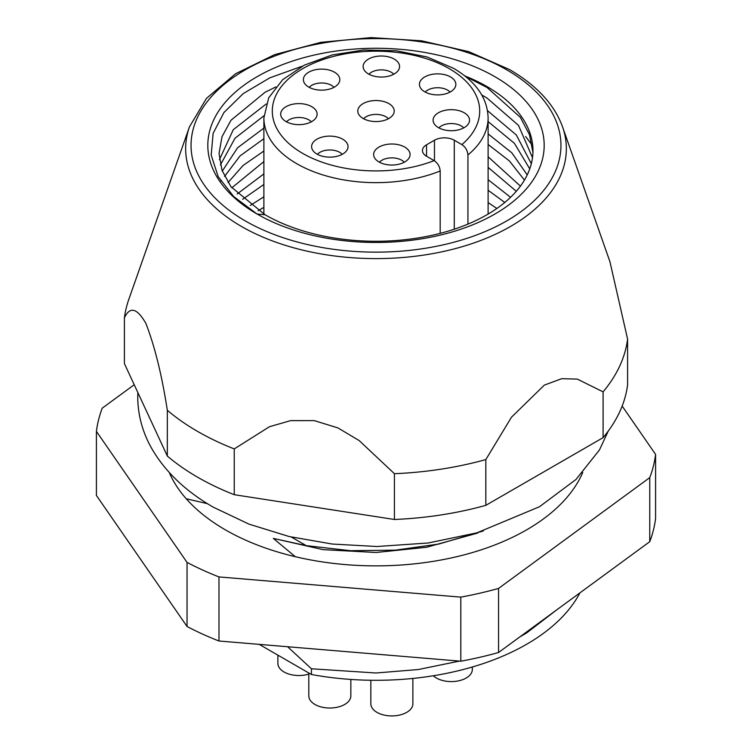 <?xml version="1.0" encoding="UTF-8"?>
<svg xmlns="http://www.w3.org/2000/svg" width="752" height="752" viewBox="0 0 752 752"><rect width="100%" height="100%" fill="white"/><g stroke="black" fill="none" stroke-linecap="round" stroke-linejoin="round"><path stroke-width="1.13" d="M275.749 86.969L265.014 92.299L230.986 120.264L222 136.704L219.039 153.511L222 170.328L230.986 186.769L265.014 214.734L257.081 214.029A168.175 97.093 180 0 1 257.081 76.713A168.175 97.093 180 0 1 494.919 76.713A168.175 97.093 180 0 1 494.919 214.029A168.175 97.093 180 0 1 257.081 214.029L233.74 196.61L218.202 176.664L211.19 155.156L213.126 133.358L223.993 112.462L243.263 93.568L269.827 77.832L302.191 66.232M464.962 75.99A156.961 90.625 180 0 1 486.986 86.574A156.961 90.625 180 0 1 532.961 150.654A156.961 90.625 180 0 1 436.066 234.38A156.961 90.625 180 0 1 265.014 214.734M263.886 207.345L258.143 210.729M263.886 184.466L242.661 199.289M250.313 205.446L263.886 196.78M263.886 161.577L231.813 187.84M237.153 194.007L263.886 173.891M263.886 138.688L240.01 155.955L224.566 176.4M228.063 182.557L243.009 165.525L263.886 151.011M263.933 115.78L235.028 138.218L220.402 164.961M222.282 171.118L237.613 147.749L263.886 128.122M532.491 157.676L518.495 125.377L486.986 98.023L481.797 94.996M219.434 159.678L233.28 129.682L266.17 103.992M465.554 76.469L486.986 87.448L520.375 117.368L529.511 134.74L532.933 152.487M488.885 213.624L488.114 213.136M504.78 202.467L488.114 190.256M488.114 202.57L496.865 208.473M516.304 191.29L488.114 167.367M488.114 179.681L510.57 197.306M524.454 180.095L509.405 160.937L488.114 144.487M488.114 156.801L520.44 186.12M529.756 168.89L514.424 143.331L488.114 121.598M488.114 133.912L511.802 152.797L527.227 174.915M487.503 110.647L516.333 134.984L531.326 163.71M562.543 126.853L609.928 261.677L627.591 339.096A252.258 145.644 180 0 1 603.095 391.867L577.292 379.093L561.678 378.698L544.354 385.099L511.51 417.172L485.839 459.566A252.258 145.644 180 0 1 394.424 473.704L359.183 440.578L337.902 427.897L314.251 420.622L290.61 420.631L269.432 426.732L234.248 448.925A252.258 145.644 180 0 1 197.626 431.441A252.258 145.644 180 0 1 167.329 410.291L167.329 456.06L124.409 363.592L124.409 317.823A252.258 145.644 180 0 1 128.78 299.493L189.457 126.853A190.341 109.895 180 0 0 241.401 226.418A190.341 109.895 180 0 0 466.052 245.528A190.341 109.895 180 0 0 562.543 126.853C554.403 104.519 536.749 85.427 509.583 69.588L468.91 51.709L421.609 40.805L371.046 37.6L320.831 42.338L274.574 54.67L235.536 73.771L206.471 98.371L189.457 126.853M483.339 530.94L438.83 544.044L395.298 550.173L350.46 550.69L306.261 545.651L291.353 537.05M579.924 592.858A213.023 122.99 180 0 1 311.441 674.516L259.224 644.37M556.988 609.675L526.626 632.94L519.792 636.935M459.472 661.093L418.187 669.553L376 672.993L311.441 668.782L311.441 674.516M311.441 668.782L287.593 646.739M295.31 556.706L273.324 538.413L306.261 545.651M207.42 503.671L186.233 498.755M627.591 339.096L627.591 384.864A252.258 145.644 180 0 1 603.095 437.645L603.095 391.867M234.248 448.925L234.248 494.703A252.258 145.644 180 0 1 167.329 456.06M485.839 459.566L485.839 505.335A252.258 145.644 180 0 1 394.424 519.482L394.424 473.704M124.409 317.823C129.852 306.158 136.996 307.991 145.85 323.322C154.724 346.127 161.877 375.116 167.329 410.291M603.095 437.645L485.839 505.335M394.424 519.482L234.248 494.703M273.324 538.413L323.022 549.637L376 552.485L426.497 547.287L477.755 533.046M525.667 136.554L532.219 145.221M220.759 180.988L221.238 180.358M438.435 127.633A18.217 10.519 180 0 1 433.509 122.426A18.217 10.519 180 0 1 442.59 110.967A18.217 10.519 180 0 1 464.2 112.762A18.217 10.519 180 0 1 469.116 122.426A18.217 10.519 180 0 1 456.455 130.284A18.217 10.519 180 0 1 438.435 127.633M463.73 127.887A14.015 8.093 0 0 0 461.22 125.913A14.015 8.093 0 0 0 438.895 127.887M378.97 161.962A18.217 10.519 180 0 1 374.054 156.754A18.217 10.519 180 0 1 383.125 145.286A18.217 10.519 180 0 1 404.736 147.082A18.217 10.519 180 0 1 409.661 156.754A18.217 10.519 180 0 1 396.99 164.613A18.217 10.519 180 0 1 378.97 161.962M404.275 162.216A14.015 8.093 0 0 0 401.765 160.242A14.015 8.093 0 0 0 379.431 162.216M316.94 154.066A18.217 10.519 180 0 1 312.014 148.858A18.217 10.519 180 0 1 321.095 137.4A18.217 10.519 180 0 1 342.705 139.195A18.217 10.519 180 0 1 347.621 148.858A18.217 10.519 180 0 1 334.96 156.717A18.217 10.519 180 0 1 316.94 154.066M342.245 154.32A14.015 8.093 0 0 0 339.735 152.346A14.015 8.093 0 0 0 317.4 154.32M363.122 118.478A18.217 10.519 180 0 1 358.196 113.27A18.217 10.519 180 0 1 367.277 101.811A18.217 10.519 180 0 1 388.878 103.607A18.217 10.519 180 0 1 393.804 113.27A18.217 10.519 180 0 1 381.132 121.138A18.217 10.519 180 0 1 363.122 118.478M388.417 118.741A14.015 8.093 0 0 0 385.908 116.767A14.015 8.093 0 0 0 363.583 118.741M424.758 91.819A18.217 10.519 180 0 1 419.832 86.612A18.217 10.519 180 0 1 428.913 75.144A18.217 10.519 180 0 1 450.523 76.939A18.217 10.519 180 0 1 455.439 86.612A18.217 10.519 180 0 1 442.778 94.47A18.217 10.519 180 0 1 424.758 91.819M450.063 92.073A14.015 8.093 0 0 0 447.553 90.099A14.015 8.093 0 0 0 425.218 92.073M368.471 73.969A18.217 10.519 180 0 1 363.545 68.761A18.217 10.519 180 0 1 372.625 57.293A18.217 10.519 180 0 1 394.236 59.088A18.217 10.519 180 0 1 399.152 68.761A18.217 10.519 180 0 1 386.49 76.619A18.217 10.519 180 0 1 368.471 73.969M393.775 74.222A14.015 8.093 0 0 0 391.266 72.248A14.015 8.093 0 0 0 368.931 74.222M308.715 87.072A18.217 10.519 180 0 1 303.789 81.865A18.217 10.519 180 0 1 312.87 70.397A18.217 10.519 180 0 1 334.48 72.192A18.217 10.519 180 0 1 339.396 81.865A18.217 10.519 180 0 1 326.735 89.723A18.217 10.519 180 0 1 308.715 87.072M334.02 87.326A14.015 8.093 0 0 0 331.51 85.352A14.015 8.093 0 0 0 309.175 87.326M286.023 121.57A18.217 10.519 180 0 1 281.098 116.363A18.217 10.519 180 0 1 290.178 104.895A18.217 10.519 180 0 1 311.789 106.69A18.217 10.519 180 0 1 316.705 116.363A18.217 10.519 180 0 1 304.043 124.221A18.217 10.519 180 0 1 286.023 121.57M311.319 121.824A14.015 8.093 0 0 0 308.809 119.85A14.015 8.093 0 0 0 286.484 121.824M467.932 224.105L467.932 154.959C467.547 150.541 465.526 147.091 461.878 144.61L454.283 140.22L454.283 229.2M426.544 156.237A14.015 8.093 180 0 1 422.436 150.522A14.015 8.093 180 0 1 426.544 144.798L426.544 156.237L434.13 160.627C437.786 163.118 439.798 166.577 440.183 170.986L440.183 233.355M434.468 160.825L434.468 140.22L426.544 144.798M434.468 140.22A14.015 8.093 180 0 1 454.283 140.22M169.256 472.51A213.023 122.99 0 0 0 455.007 557.1A213.023 122.99 0 0 0 582.744 472.519M134.223 384.723L102.234 408.167A280.289 161.821 0 0 0 96.416 431.394L96.416 495.474L187.041 626.482L187.041 562.402A280.289 161.821 0 0 0 218.973 576.925L218.973 641.005L460.807 661.205L460.807 597.126A280.289 161.821 0 0 0 498.557 588.421L498.557 652.501L649.766 541.684L649.766 477.605A280.289 161.821 0 0 0 655.584 454.377L655.584 518.457A280.289 161.821 0 0 1 649.766 541.684M460.807 661.205A280.289 161.821 0 0 0 498.557 652.501M187.041 626.482A280.289 161.821 0 0 0 218.973 641.005M96.416 431.394L187.041 562.402M218.973 576.925L460.807 597.126M498.557 588.421L649.766 477.605M655.584 454.377L622.158 406.061M308.799 674.093A21.018 12.135 180 0 1 277.883 663.386L277.883 655.142M350.846 679.441L350.846 695.882A21.018 12.135 180 0 1 339.998 706.504A21.018 12.135 180 0 1 308.799 695.882L308.799 672.993M412.876 678.445L412.876 703.778A21.018 12.135 180 0 1 402.029 714.4A21.018 12.135 180 0 1 370.83 703.778L370.83 680.259M472.331 667.005L472.331 669.449A21.018 12.135 180 0 1 461.484 680.071A21.018 12.135 180 0 1 433.349 675.757M245.218 220.872A184.945 106.775 0 0 0 506.782 220.872A184.945 106.775 0 0 0 506.782 69.87A184.945 106.775 0 0 0 245.218 69.87A184.945 106.775 0 0 0 245.218 220.872M488.114 214.076L488.114 117.904A112.114 64.728 180 0 1 467.932 154.959M440.183 170.986A112.114 64.728 180 0 1 296.72 163.682A112.114 64.728 180 0 1 263.886 117.904L263.886 214.113M461.878 144.61A103.71 59.878 0 0 0 449.329 68.705A103.71 59.878 0 0 0 302.671 68.705A103.71 59.878 0 0 0 302.671 153.38A103.71 59.878 0 0 0 434.13 160.627M488.114 117.904C487.512 98.108 475.988 81.564 453.541 68.291L427.042 56.964L396.219 50.722L363.667 50.027L332.168 54.952L304.4 65.104L282.649 79.721L268.708 97.807L263.886 117.904M608.293 431.009L599.457 449.94L575.985 479.475L539.447 506.754L476.965 532.83L428.151 543L376.884 546.507L332.187 544.034L289.059 536.505L248.987 524.125L213.342 507.205C186.317 491.705 166.013 472.547 152.421 449.715C142.767 433.114 137.87 415.574 137.757 397.112L137.86 392.563"/></g></svg>
